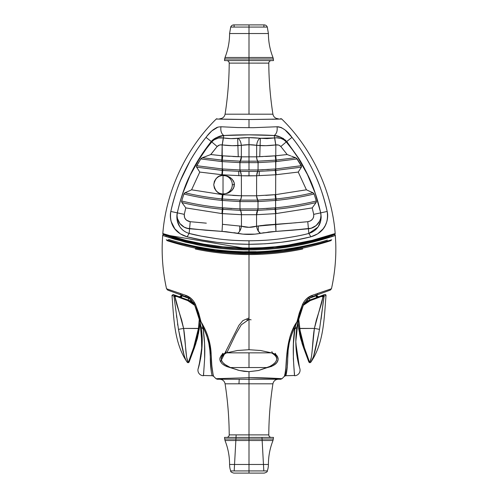 <?xml version="1.0" encoding="UTF-8"?>
<svg xmlns="http://www.w3.org/2000/svg" width="498" height="498" viewBox="0 0 498 498"><rect width="100%" height="100%" fill="white"/><g stroke="black" fill="none" stroke-linecap="round" stroke-linejoin="round"><path stroke-width="0.75" d="M234.066 473.1L249 473.1L249 470.94L230.705 470.94A19.41 19.41 0 0 1 229.59 464.466L268.41 464.466A19.41 19.41 0 0 1 267.295 470.94L230.705 470.94C230.443 471.681 231.464 472.403 233.761 473.1L249 473.1L249 434.885L249 473.1L263.647 473.1M299.205 366.397L296.453 352.341L295.824 341.591C295.706 356.823 300.269 369.877 299.827 368.551A5.559 5.559 -16.8 0 1 294.511 375.722C294.76 375.554 291.33 347.118 294.891 328.412L295.096 326.993L296.933 327.31L297.86 322.268M298.707 364.536L298.875 365.183M298.962 365.501L299.174 366.279M295.824 341.983L295.924 345.842M296.117 348.949L296.142 349.272M297.007 356.363L297.107 356.966M297.325 358.218L297.437 358.797M295.868 344.305L295.824 342.244M297.15 357.222L299.086 365.974M298.8 364.897L298.663 364.355M299.522 367.512L299.323 366.821M295.999 347.243L296.26 350.542M295.824 341.516L296.129 334.077M295.824 341.578L296.31 332.104M229.59 464.466C229.578 456.193 228.053 448.212 225.009 440.512L249 440.512L249 437.406L273.489 437.406L249 437.406L249 438.993L273.346 438.993L224.648 438.993L249 438.993L249 464.466L229.59 464.466A19.41 19.41 0 0 0 230.705 470.94M249 367.549L249 352.845L249 367.549M279.559 378.573L282.017 378.704L284.395 376.289L282.017 378.704L249 377.671L249 379.252L249 371.67L258.306 370.556M328.842 289.624L331.463 288.765L332.141 285.603C335.048 271.161 336.243 256.8 335.72 242.532L335.316 235.479M277 362.488L278.145 359.506L277.535 356.593L276.676 355.423L271.435 352.845L274.274 354.227L276.035 355.958L276.795 357.925L276.602 360.023L275.525 362.146L273.626 364.175L270.956 366.018L258.599 370.487L273.371 365.551L276.956 362.55M271.286 366.497L270.414 366.802M278.849 378.53L279.44 378.561M279.534 378.567L279.876 378.586M285.429 371.975L284.395 376.289C287.452 373.712 283.406 340.483 296.97 321.814C293.639 327.323 291.224 332.589 289.718 337.613L286.842 354.252L286.163 365.756L284.949 374.278M285.728 370.039L285.833 369.174M258.599 370.487L249 371.67L244.163 371.359L239.401 370.487L230.412 367.549C219.674 362.42 218.392 357.514 226.565 352.845C223.988 353.468 222.239 354.327 221.324 355.423L219.948 357.981L219.855 359.506L220.222 361.056L222.058 363.714L224.629 365.551L230.412 367.549L267.588 367.549L230.412 367.549L224.374 364.175L222.469 362.146L221.392 360.023L221.205 357.925L221.965 355.958L223.727 354.227L226.565 352.845L271.435 352.845L260.498 350.492L249 349.708L249 249.928L262.147 249.598L275.182 248.62L294.374 245.987L312.395 242.19L335.328 235.473L335.72 242.532C336.243 256.8 335.048 271.161 332.141 285.603L331.463 288.765L312.333 295.32L306.656 298.676L304.303 301.29L302.535 304.403L299.304 313.005L296.97 321.814L297.953 321.826L303.413 304.844L307.029 299.765L311.966 296.771L330.286 290.104L311.966 296.771L306.986 299.808L311.966 296.771L330.286 290.104L311.966 296.771L312.333 295.32L331.463 288.765L317.811 293.403M234.353 473.1L264.239 473.1L249 473.1L249 470.94L267.295 470.94A19.41 19.41 0 0 0 268.41 464.466L249 464.466L249 440.512L272.991 440.512C269.947 448.212 268.422 456.193 268.41 464.466M237.422 369.97L238.99 370.388M224.511 437.406L249 437.406L224.511 437.406L225.009 440.512L272.991 440.512L273.489 437.406M255.244 437.406L242.756 437.406M234.185 470.94L236.158 434.897L229.217 434.897L249 434.897L249 437.406L226.708 437.406L249 437.406L249 434.897L268.783 434.897L229.217 434.897C229.061 436.416 228.227 437.25 226.708 437.406M229.217 434.897L236.158 434.885M249 383.802L249 434.885L249 383.802L272.916 383.802L225.084 383.802L249 383.802L249 379.252L249 383.802M251.092 319.828L249 319.411L241.306 324.802L235.896 333.94L226.808 352.845M198.932 365.887L201.746 350.212L201.267 328.668L203.109 328.412L204.591 343.825L204.634 358.741L203.489 375.722A5.559 5.559 -163.1 0 1 198.173 368.551A5.559 5.559 16.9 0 0 203.489 375.722L204.634 358.741C205.089 349.042 204.585 338.933 203.109 328.412L201.267 328.668C204.703 347.903 197.874 370.375 198.173 368.551L199.032 365.52M211.351 372.211L209.857 350.206L208.749 342.848L206.676 335.484L203.638 328.412L203.109 328.412L202.904 326.993L201.068 327.31L202.157 343.284L200.974 356.468L198.322 368.053M296.634 329.346L296.933 327.31L296.727 328.668L294.891 328.412L296.727 328.668L295.824 341.591L296.895 327.528L300.076 313.84C297.256 322.866 295.837 332.116 295.824 341.591M294.156 369.896L293.957 367.568M294.393 372.803L294.455 373.755M297.854 322.299L296.933 327.31L295.096 326.993L293.409 343.825L293.366 358.741L294.511 375.722A5.559 5.559 163.2 0 0 299.827 368.551M299.784 368.408L299.672 368.028M299.379 367.014L297.941 361.299M297.935 361.262L296.453 352.354M296.447 352.316L295.824 342.126M181.309 295.053L167.714 290.104L186.034 296.771L191.014 299.808L186.034 296.771L188.586 297.991L190.971 299.765L194.587 304.844L191.425 300.201M210.673 366.447L210.716 367.063M200.003 321.652L201.416 329.751L200.009 321.664L197.924 313.84L194.587 304.844L200.047 321.826L201.03 321.814L200.047 321.826L201.068 327.31L202.904 326.993L203.109 328.412L203.638 328.412L201.03 321.814C207.398 332.421 210.772 343.234 211.158 354.252C211.395 364.692 213.001 376.171 213.605 376.289L212.273 375.722L203.477 375.486M203.495 374.683L203.57 373.344M203.919 369.049L204.136 366.447M251.117 319.834L249 319.411L246.884 319.834M173.765 292.307L169.445 290.732M186.034 296.771L190.473 299.335L186.034 296.771L185.661 295.32L186.034 296.771L167.714 290.104L186.034 296.771L181.944 295.283L181.944 294.019L181.944 295.283L177.96 293.839L180.855 294.891M202.076 345.873L202.101 337.887M199.356 364.281L201.41 353.474M202.101 337.874L202.163 343.166M202.157 343.359L202.107 345.058M200.14 322.268L200.022 322.685M202.157 343.24L202.113 338.217M202.039 336.623L201.79 333.156M201.802 349.901L202.157 343.352M200.588 358.678L200.65 358.348M199.113 365.233L199.343 364.331M190.473 299.335L194.587 304.844L200.047 321.826L201.267 328.668M163.886 234.658A0.928 0.928 108.4 0 0 162.672 235.473A0.928 0.928 -71.6 0 1 163.749 234.626M229.036 367.231L228.632 367.119M227.43 366.752L226.024 366.217M328.555 290.732L325.947 291.685M304.776 302.367L303.413 304.844L300.076 313.84L303.413 304.844L302.535 304.403C304.764 299.808 308.032 296.783 312.333 295.32L311.966 296.771L307.534 299.323L303.556 304.533L297.922 321.988L296.97 321.814L302.535 304.403L303.413 304.844L304.776 302.367M297.188 325.748L297.953 321.826M296.049 335.166L296.727 328.668M295.096 326.993L296.97 321.814L295.096 326.993M294.891 328.412L294.362 328.412L294.891 328.412M287.327 366.447L285.728 375.722L286.437 373.226L285.728 375.722L294.517 375.486M294.505 374.683L294.368 372.504M286.437 373.226L287.284 367.076L288.143 350.206L289.251 342.848L291.318 335.484L294.362 328.412C289.805 337.986 287.583 347.629 287.695 357.352C287.8 366.435 286.232 375.579 285.728 375.722C286.232 375.56 287.8 366.447 287.695 357.321C287.595 347.554 289.817 337.918 294.362 328.412M203.638 328.412C208.176 337.918 210.405 347.554 210.305 357.321C210.2 366.435 211.768 375.567 212.273 375.722C211.768 375.579 210.2 366.447 210.305 357.352C210.417 347.623 208.195 337.98 203.638 328.412L201.03 321.814L195.465 304.403L194.587 304.844L195.465 304.403C193.249 299.815 189.981 296.789 185.661 295.32L166.537 288.765L165.871 285.653C162.952 271.18 161.757 256.8 162.28 242.514L162.672 235.473L174.873 239.301L197.457 244.835C214.128 248.191 231.309 249.884 249 249.928L249 349.708L237.502 350.492L226.565 352.845L237.502 350.492L249 349.708L260.498 350.492L271.435 352.845C274.012 353.468 275.755 354.327 276.676 355.423L278.052 357.981L278.145 359.506L277.778 361.056L275.942 363.714L273.371 365.551L267.588 367.549C278.295 362.42 279.577 357.514 271.435 352.845L226.565 352.845L221.324 355.423L219.948 357.981L219.855 359.506L220.222 361.056L222.058 363.714L224.629 365.551L227.455 366.765L239.401 370.487L249 371.67L249 379.252L217.296 379.252L249 379.252L249 377.671C266.716 377.602 282.615 378.791 282.017 378.704L280.704 379.252L217.296 379.252L215.983 378.704L213.605 376.289L213.051 374.291L213.605 376.289L215.983 378.704L249 377.671L216.032 378.704M223.222 247.718L236.071 248.676L249 249L249 249.928L249 249C231.402 248.938 214.495 247.276 198.291 244.001C182.947 241.163 165 235.124 163.898 234.664M316.056 294.019L316.056 295.283L316.056 294.019M317.543 294.505L317.543 293.496L317.543 294.505M295.843 343.327L299.373 367.007M297.381 358.504L295.824 341.765M295.824 341.441L297.929 322.019M293.577 327.964L295.401 327.964L293.577 327.964M295.264 328.412L293.359 328.412L295.264 328.412M180.45 293.496L180.45 294.505L180.45 293.496M204.423 327.964L202.599 327.964L204.423 327.964M202.73 328.412L204.641 328.412L202.73 328.412M200.072 322.032L202.101 345.332L199.262 364.654M198.621 367.02L199.654 363.073M193.131 302.23L194.587 304.844L198.023 314.163M199.972 320.152L200.576 321.87L199.972 320.152L200.657 320.152L199.972 320.152M220.539 361.747L238.909 325.362L242.887 320.612L249 317.954M261.736 248.689L249 249C266.611 248.938 283.511 247.269 299.709 244.001C315.053 241.163 333 235.124 334.102 234.664A0.928 0.928 71.6 0 1 335.328 235.473C333.977 235.996 315.259 242.146 300.12 244.916C283.611 248.216 266.567 249.884 249 249.928L235.853 249.598L222.818 248.62L203.62 245.987L185.605 242.19L162.672 235.473L162.28 242.514C161.757 256.8 162.952 271.18 165.871 285.653L166.537 288.765L185.661 295.32L191.338 298.676L193.691 301.29L195.465 304.403L198.696 313.005L201.03 321.814C204.361 327.323 206.776 332.589 208.282 337.613L211.158 354.252L211.837 365.756L213.051 374.278M226.69 366.484L227.449 366.758M219.17 378.53L218.56 378.561M268.964 367.231L269.368 367.119M270.563 366.752L271.97 366.217M286.107 366.447L285.696 370.244M261.637 377.808L267.364 377.982M272.406 378.194L276.49 378.399M276.521 378.405L279.515 378.567M249 379.252L280.704 379.252L249 379.252M297.337 320.152L298.028 320.152L297.337 320.152M297.424 321.87L298.028 320.152M272.674 353.337L271.846 351.613M194.033 302.647L195.06 303.537M197.924 313.84L198.023 314.151M225.326 353.337L226.154 351.613M275.948 354.763L275.313 353.312M302.691 249C285.734 252.623 267.837 254.472 249 254.559L262.876 254.192M222.052 354.763L222.687 353.312M195.309 249C212.266 252.623 230.163 254.472 249 254.559L235.118 254.192M165.934 235.946L165.99 236.569L165.934 235.946M236.569 252.498L249 252.791C232.236 252.754 215.92 251.247 200.065 248.265L178.259 243.279L166.27 239.768M334.301 234.62A0.928 0.928 -108.4 0 1 335.328 235.473L335.079 235.554M334.139 235.871L333.237 236.17M332.913 236.276L332.01 236.569L332.066 235.946L332.01 236.569M261.288 253.351L249 253.638C232.392 253.6 216.294 252.119 200.706 249.193C186.04 246.672 168.268 241.094 166.905 240.571C167.957 240.995 185.798 246.622 200.513 249.156C216.07 252.094 232.23 253.588 249 253.638C267.818 253.557 285.765 251.708 302.84 248.097M195.16 248.097L223.048 252.362M223.185 247.711L236.338 248.689L249 249L235.99 248.676L223.135 247.711L210.561 246.143L186.644 241.406L164.888 235.006M334.102 234.664L311.356 241.406L287.439 246.143L274.865 247.711L262.01 248.676L249 249L274.292 247.767M326.999 237.011L331.736 235.473M317.232 239.88L321.664 238.629M324.852 237.677L326.327 237.222M306.338 242.594L310.758 241.549M192.738 242.837L197.768 243.896M200.433 244.418L199.262 244.194M186.7 241.418L187.74 241.673M171.412 237.141L175.875 238.492M179.249 239.457L177.244 238.891M262.801 253.277L249 253.638C265.639 253.594 281.762 252.106 297.362 249.174C312.09 246.641 329.757 241.088 331.095 240.571C329.975 241.013 312.165 246.628 297.468 249.156C281.905 252.094 265.751 253.588 249 253.638L236.594 253.345M274.94 247.699L310.628 241.58L332.689 235.149M326.943 237.029L327.752 236.774M326.719 237.098L325.518 237.478M321.372 238.716L320.78 238.884M320.419 238.99L317.531 239.793M310.733 241.555L310.298 241.667M310.017 241.729L308.25 242.153M303.992 243.111L302.485 243.435M266.816 248.39L261.307 248.707M331.73 239.768L319.741 243.279L297.935 248.265C282.067 251.247 265.758 252.754 249 252.791L261.431 252.498M268.41 33.534L249 33.534L249 27.06L267.295 27.06C266.729 25.703 265.708 24.981 264.239 24.9L263.629 24.9L264.239 24.9C265.708 24.981 266.729 25.703 267.295 27.06L268.41 33.534C268.422 41.807 269.947 49.788 272.991 57.488C269.947 49.788 268.422 41.807 268.41 33.534L229.59 33.534C229.578 41.807 228.047 49.788 225.009 57.488C228.047 49.788 229.578 41.807 229.59 33.534L249 33.534L249 27.06L267.295 27.06M222.425 199.001L221.921 198.951L222.351 193.965L223.023 193.996L223.023 175.427L222.289 175.464C218.037 175.377 215.186 178.477 213.748 184.77C215.261 191.027 218.13 194.089 222.351 193.965L223.023 193.996A9.275 9.275 0 0 0 232.298 184.708A9.275 9.275 0 0 0 223.023 175.433L227.069 175.999L230.661 177.83L233.357 180.805L234.153 182.679L234.44 184.708L232.298 184.708L234.44 184.708L233.344 188.611L230.655 191.581L227.057 193.411L223.023 193.996L227.057 193.411L228.937 192.645L232.143 190.236L234.147 186.744L234.153 182.679L232.155 179.18L228.949 176.765L227.069 175.999L222.289 175.464L222.681 170.447L240.266 171.418A1.855 0.952 -88.4 0 1 239.936 169.967L222.264 168.959L222.239 161.595L239.781 162.628A1.855 0.946 -88.4 0 1 240.167 161.184L222.289 160.144L222.737 155.818L222.22 155.781L222.183 144.937L223.397 137.946C228.619 138.749 233.475 138.855 237.957 138.263C239.775 139.465 240.901 141.824 241.331 145.329C235.43 145.92 229.068 145.79 222.257 144.949L232.143 145.677L241.331 145.329L241.343 156.833L222.737 155.818L241.343 156.833L240.167 161.184L241.424 156.839A5.565 2.839 -88.5 0 1 240.285 161.184L222.357 160.151L222.239 161.595L239.893 162.634L240.167 161.184A1.855 0.946 91.6 0 0 239.781 162.628L240.316 161.184L239.893 162.634L239.936 169.967L222.787 169.003L222.681 170.447L240.279 171.418A1.855 0.952 -88.3 0 1 239.955 169.967A1.855 0.952 91.6 0 0 240.266 171.418L240.055 169.974L258.045 169.967L258.076 162.634L257.684 161.184L240.297 161.184A5.565 2.839 91.5 0 0 241.424 156.839L256.651 156.833L256.669 145.329C251.565 144.52 246.454 144.52 241.331 145.329C240.901 141.824 239.775 139.465 237.957 138.263C245.34 137.436 252.704 137.436 260.043 138.263A7.42 3.81 -83.2 0 0 256.669 145.329L248.988 144.725L241.331 145.329L241.343 156.833L256.576 156.839A5.565 2.839 -91.5 0 0 257.715 161.184L240.316 161.184L239.924 162.634L258.076 162.634L239.924 162.634L239.955 169.967A1.855 0.952 91.7 0 0 240.279 171.418A5.565 2.845 -88.2 0 1 241.25 175.757L222.282 174.773L241.25 175.757A5.565 2.845 91.8 0 0 240.279 171.418L257.622 171.418A1.855 0.94 -91.8 0 0 257.939 169.974L240.055 169.974L241.374 175.757L241.406 195.782A5.565 2.857 -87.9 0 1 240.223 200.134L222.5 199.007L222.369 200.451L239.837 201.578A1.855 0.946 -88.2 0 1 240.223 200.134A1.855 0.946 91.8 0 0 239.837 201.578L240.347 200.134L222.425 199.001L222.295 200.445L222.917 194.674L241.499 195.789A5.565 2.826 -88.4 0 1 240.347 200.134L239.961 201.584L258.163 201.578A1.855 0.946 -91.8 0 0 257.777 200.134L257.647 200.134A1.855 0.952 88.1 0 1 258.039 201.584A1.855 0.952 -91.9 0 0 257.647 200.134L258.008 201.584L257.615 200.14L240.385 200.14A1.855 0.952 92.1 0 0 239.986 201.584L239.986 201.584A1.855 0.952 -87.9 0 1 240.385 200.14L240.223 200.134A5.565 2.857 92.1 0 0 241.406 195.782L222.351 194.631L222.351 193.965L222.351 194.631L222.917 194.674L222.425 199.001L221.921 198.951L221.784 200.395L222.295 200.445L223.029 194.687M224.511 60.594L225.009 57.488L224.648 59.007L273.346 59.007L273.489 60.594L272.991 57.488L225.009 57.488L272.991 57.488L273.346 59.007L224.648 59.007L224.511 60.594L273.489 60.594L224.511 60.594M263.865 27.06L263.934 24.9L249 24.9L249 114.198L249 24.9L233.761 24.9C232.292 24.981 231.271 25.703 230.705 27.06C231.271 25.703 232.292 24.981 233.761 24.9L264.239 24.9M249 137.641L249 170.098L249 137.641M276.216 200.395L275.705 200.445L276.216 200.395L276.073 198.951L275.575 199.001L275.083 194.674L275.575 199.001L257.777 200.134L256.501 195.789L275.649 194.631L276.073 198.951A275.979 275.979 0 0 0 312.999 192.763L309.824 191.375L312.999 192.763L311.474 192.116L313.64 193.212L314.095 193.99C301.614 196.996 288.989 199.132 276.216 200.395C288.989 199.132 301.614 196.996 314.095 193.99L312.999 192.763A275.979 275.979 0 0 1 276.073 198.951L276.216 200.395L276.073 198.951L257.777 200.134A5.565 2.857 87.9 0 1 256.588 195.782L256.626 175.757L248.988 175.887L249 171.549L249 175.887L241.374 175.757L240.378 171.418L257.622 171.418L256.626 175.757L241.374 175.757L241.406 195.782L256.588 195.782A5.565 2.857 -92.1 0 0 257.777 200.134A1.855 0.946 88.2 0 1 258.163 201.578L275.631 200.451L275.606 207.815L257.995 208.923L258.008 201.584L275.705 200.445L275.575 199.001L275.606 207.815C289.338 206.527 302.909 204.255 316.317 200.993L314.095 193.99L316.317 200.993C302.909 204.255 289.338 206.527 275.606 207.815L275.743 209.26A286.207 286.207 0 0 0 316.099 202.537L316.317 200.993L316.386 201.846L315.197 203.732L316.099 202.537A286.207 286.207 0 0 1 275.743 209.26L275.512 207.828L275.039 207.871L275.151 209.316L275.643 209.266L276.048 213.592L275.643 209.266L275.151 209.316L275.039 207.871L257.995 208.923L258.008 201.584L239.986 201.584L240.005 208.923L257.864 208.923A1.855 0.934 88 0 1 257.547 210.374L257.653 210.368A1.855 0.946 -91.8 0 0 257.976 208.923A1.855 0.946 88.2 0 1 257.653 210.368L257.671 210.368A1.855 0.952 -91.7 0 0 257.995 208.923A1.855 0.952 88.3 0 1 257.671 210.368L275.151 209.316L275.587 213.642L275.151 209.316L257.653 210.368L256.563 214.713A5.565 2.851 88.5 0 1 257.547 210.374A1.855 0.934 -92 0 0 257.864 208.923L240.136 208.923A1.855 0.934 92 0 0 240.453 210.374L257.653 210.368L256.7 214.706L275.587 213.642L256.563 214.713L241.437 214.713A5.565 2.851 91.5 0 0 240.453 210.374A1.855 0.934 -88 0 1 240.136 208.923L222.394 207.815L222.369 200.451L239.986 201.584L240.005 208.923A1.855 0.952 91.7 0 0 240.329 210.368A1.855 0.952 -88.3 0 1 240.005 208.923M321.664 302.971L323.065 296.528L321.135 296.522L317.407 297.978L317.083 297.412L316.647 297.574L316.012 295.831L316.647 297.574L309.918 300.02L309.283 298.277L316.572 295.264A1.855 1.183 -111.2 0 0 318.446 296.889L319.386 296.522A1.855 1.855 0 0 1 316.871 294.99A1.855 1.855 0 0 0 319.386 296.522L309.918 300.02L310.235 300.618L305.405 303.326L303.158 305.436L310.235 300.618L317.407 297.978L310.198 300.63M193.205 302.871L188.636 300.232L188.076 300.02L187.758 300.618L180.587 297.978L187.758 300.618L194.843 305.442L192.577 303.307L187.758 300.618L188.076 300.02L180.917 297.412L181.303 296.951L180.917 297.412L178.614 296.522A1.855 1.855 0 0 0 179.286 296.646A1.855 1.855 0 0 1 178.614 296.522L179.554 296.889A1.855 1.183 111.2 0 0 181.428 295.264A1.855 1.183 111.2 0 1 179.56 296.889A1.855 1.183 -68.8 0 0 181.428 295.264L188.711 298.277L188.076 300.02L180.917 297.412L180.587 297.978L176.865 296.522L174.935 296.522L174.767 295.439L173.87 296.067L174.045 296.883L174.935 296.522L175.769 300.78M298.794 158.513L285.41 140.1L280.206 137L274.205 135.512C276.651 133.676 277.598 130.756 277.037 126.753L253.333 127.687L277.037 126.753C277.598 130.756 276.651 133.676 274.205 135.512C260.641 134.616 237.521 134.609 223.795 135.512C221.349 133.676 220.402 130.756 220.963 126.753L237.627 127.55L253.333 127.693L237.627 127.55L220.963 126.753C220.402 130.756 221.349 133.676 223.795 135.512L223.397 137.946L230.979 138.631L249.019 137.641L267.053 138.631L274.603 137.946L274.205 135.512L249.025 134.846L223.795 135.512L216.051 137.753L212.584 140.106L211.264 141.5L211.756 141.918C214.887 138.575 218.734 137.249 223.285 137.927L222.183 144.937L220.147 144.924M274.13 135.506L263.212 135.02M262.16 134.989L260.448 134.952M237.017 134.964L235.815 134.995M235.616 134.995L223.895 135.5M217.234 127.357L216.3 127.762M213.181 129.754L211.638 131.061M207.51 135.481L206.01 137.373C209.677 132.263 213.667 128.839 217.987 127.108L220.963 126.753L217.987 127.108L211.818 130.899L207.274 135.773M190.099 160.842L180.581 180.264M170.77 211.656L170.565 212.833M231.825 208.544L222.961 207.871L222.849 209.316L240.347 210.368A5.565 2.832 -88 0 1 241.3 214.706L221.952 213.592L185.791 207.896L184.279 214.345L170.814 211.457C170.092 214.532 170.198 217.894 171.138 221.535L174.842 228.837L180.338 233.879L187.13 236.811C177.954 234.153 168.716 226.739 170.814 211.457C176.722 184.204 188.456 159.509 206.01 137.373L211.264 141.5C202.337 152.799 195.253 164.072 190.031 175.327C185.312 184.497 181.06 197.003 177.276 212.851L177.338 212.864C179.056 205.182 180.818 198.802 182.623 193.71L190.149 175.308C196.442 162.354 202.991 152.376 211.756 141.918L217.159 146.524L210.698 154.585M219.456 145.074L217.159 146.524L211.264 141.5C202.331 152.799 195.253 164.072 190.031 175.327C185.293 184.49 181.048 197.003 177.276 212.851L176.84 216.935L177.226 220.651L179.703 226.565C182.125 230.039 185.275 232.323 189.147 233.425L187.13 236.811L201.709 239.955L217.091 242.333L233.008 243.808L249 244.3C227.1 244.169 206.477 241.673 187.13 236.811L189.147 233.425L200.937 236.077M239.613 247.898L222.793 246.753L203.713 244.113L185.748 240.31L162.821 233.55C166.027 191.126 186.271 148.261 216.257 119.022L219.313 119.103M229.715 247.357L222.793 246.753M214.875 245.831L210.013 245.147M205.599 244.437L203.912 244.151M200.837 243.59L197.544 242.956M218.74 119.09L222.164 119.184M221.753 119.171L225.843 119.277M302.828 343.022L304.365 347.61L299.553 328.412L298.638 328.543L297.916 321.857L298.638 328.543L314.394 328.412L311.929 353.094L311.368 357.19L309.775 362.737L304.365 347.61A0.928 0.324 159.6 0 1 303.5 347.585L308.909 362.133L303.5 347.585A0.928 0.324 -20.4 0 0 304.365 347.61L301.495 338.26L299.597 328.686M304.365 347.61L307.671 356.755M193.405 348.233L188.219 362.737A1.855 1.855 139 0 1 187.236 362.27A1.855 1.855 -41 0 0 188.213 362.737L186.632 357.19L183.606 328.412L198.447 328.412L196.492 338.31L193.629 347.61A0.928 0.324 -159.6 0 0 194.5 347.585L189.091 362.133L194.5 347.585L193.629 347.61L188.219 362.737A1.855 1.855 -41 0 0 188.219 362.737L189.097 362.121M188.985 360.54L189.153 360.066M190.199 357.116L190.491 356.294M191.699 352.945L192.079 351.899M197.594 333.399L198.447 328.412L193.629 347.61L194.5 347.585L199.362 328.543L198.447 328.412L199.231 320.619M195.172 343.016L195.733 341.13M196.498 338.279L197.158 335.49M185.822 350.499L186.053 352.926M237.552 134.952L235.753 134.995M188.306 362.482L187.005 361.984L188.306 362.482C185.368 358.112 185.81 341.304 183.606 328.412L183.613 328.45M185.798 350.212L186.053 352.895M186.8 358.056L187.186 359.68M176.336 302.965L174.935 296.522L176.728 304.378L181.689 320.208L183.606 328.412L174.935 296.522L174.045 296.883L178.471 329.359L183.606 328.412L178.471 329.359C180.923 341.578 183.606 357.415 187.005 361.984L188.014 362.693M311.318 361.529L310.995 361.984A1.855 1.799 -144.3 0 1 309.688 362.482L309.688 362.482A1.855 1.799 35.7 0 0 310.995 361.984L309.775 362.737L310.995 361.984C314.45 357.334 317.133 341.192 319.529 329.359L314.394 328.412L299.553 328.412L298.676 318.764L300.562 334.183M301.508 338.31L302.168 340.781M310.814 359.68L311.2 358.056M323.065 296.522L323.233 295.439L321.135 296.522L323.955 296.883L324.13 296.067L323.233 295.439L321.266 304.39L316.305 320.226L314.394 328.412L319.529 329.359L323.955 296.883L323.065 296.522L314.394 328.412C312.184 341.379 312.632 358.099 309.688 362.482L308.934 360.315M301.981 343.166L303.5 347.585L300.605 338.366L298.638 328.543L303.5 347.585L308.909 362.133M300.587 338.304L299.497 333.529M297.978 322.685L297.922 321.969M183.606 328.412L199.362 328.543L200.084 321.857L198.49 333.585M189.234 361.747L195.919 343.471M199.318 318.764L198.447 328.412M199.673 326.165L199.499 327.578M193.635 347.592L195.135 343.128M197.326 334.724L197.6 333.392M311.499 356.412L311.947 352.889M314.668 352.428L313.672 356.002M230.979 138.631L237.957 138.263M235.106 138.531L234.72 138.556M234.483 138.569L234.147 138.587M174.767 295.439L174.935 296.522L176.865 296.522L174.767 295.439L173.87 296.067L174.263 295.283L175.097 295.165L174.767 295.439L176.865 296.522L180.587 297.978L180.917 297.412L188.076 300.02L188.711 298.277L189.483 298.576L181.988 295.831L181.353 297.574L182.031 295.314L181.428 295.264A1.855 1.183 -68.8 0 1 179.554 296.889L177.195 295.974L176.865 296.522L177.195 295.974L175.097 295.165L174.767 295.439M176.429 315.29L176.69 317.425M177.543 323.781L177.78 325.337M184.098 355.23L178.471 329.359L183.943 354.694M184.534 356.661L185.804 359.954L184.534 356.655M187.005 361.984L185.804 359.948M178.471 329.359L174.045 296.883L173.87 296.067L171.978 295.351L173.87 296.067L174.132 295.501M193.168 302.846L190.13 300.91A18.557 18.557 0 0 0 188.076 300.02L193.89 303.438L190.13 300.91L190.796 299.609L190.13 300.91A18.557 18.557 0 0 0 188.076 300.02L180.917 297.412L181.403 296.758M190.18 300.935L190.784 301.259M199.349 328.618L197.407 338.316L194.5 347.585M318.421 296.895L322.897 295.165L324.13 296.067L323.046 295.121L324.03 295.625L323.955 296.883L324.13 296.067L326.022 295.351L324.771 295.824M323.127 302.678L321.086 319.212M310.995 361.984L313.466 356.661L318.639 333.99M319.529 329.359L324.13 296.067C326.651 295.109 326.651 295.109 324.13 296.067C326.651 295.109 326.651 295.109 324.13 296.067L324.13 296.061M260.043 138.263L274.603 137.946L275.743 144.949C268.951 145.79 262.589 145.92 256.669 145.329A7.42 3.81 96.8 0 1 260.043 138.263M265.976 145.677L275.817 144.937L275.78 155.781L256.651 156.833L256.669 145.329L265.857 145.677M262.334 156.627L261.799 156.652M265.639 156.465L272.58 156.03M232.827 156.49L235.759 156.633M173.87 296.067C171.349 295.102 171.349 295.102 173.87 296.067C171.349 295.102 171.349 295.102 173.87 296.067L175.097 295.165L180.917 297.412L181.988 295.831L182.031 295.32L181.428 295.264L181.851 295.7M173.242 294.443L174.705 295.158M174.985 295.152L179.579 296.895M310.235 300.618L309.918 300.02L317.083 297.412L317.407 297.978L321.135 296.522L320.799 295.974L317.083 297.412L315.969 295.314L316.012 295.831L308.511 298.576L309.283 298.277L309.918 300.02A18.557 18.557 0 0 0 307.87 300.91L304.801 302.871M307.21 301.265L309.364 300.232M316.585 296.74L317.083 297.412L309.918 300.02A18.557 18.557 0 0 0 307.87 300.91L307.204 299.609L307.87 300.91L307.546 301.078M309.918 300.02L304.863 302.821M188.076 300.02A18.557 18.557 0 0 1 188.088 300.026L188.636 300.232M308.903 362.121L309.775 362.737L310.758 362.27C323.949 343.278 324.142 317.942 326.022 295.351L325.642 294.561L324.796 294.43L320.799 295.974L321.135 296.522L323.233 295.439L322.897 295.165L318.446 296.889A1.855 1.183 -111.2 0 1 316.572 295.264L315.981 295.314L316.865 294.953M317.27 297.343L318.446 296.889A1.855 1.183 68.8 0 1 316.572 295.264L316.168 295.756M275.077 155.837L268.783 156.285M237.658 138.301L238.243 156.733L235.255 156.609M229.684 156.316L222.855 155.83M176.946 295.88L177.861 296.235M179.286 296.646A1.855 1.855 0 0 0 181.129 294.997A1.855 1.855 0 0 1 179.286 296.646M181.129 294.953L181.428 295.264M304.969 302.74L305.716 302.193M320.139 296.235L320.799 295.974M316.784 295.04L316.572 295.264A1.855 1.183 68.8 0 0 318.44 296.889M256.651 156.833A5.565 2.87 -91.9 0 0 257.833 161.184L257.715 161.184A5.565 2.839 88.5 0 1 256.576 156.839L275.263 155.818L275.705 160.144L257.833 161.184A5.565 2.87 88.1 0 1 256.651 156.833M295.675 157.723L275.705 160.144L275.263 155.818L275.78 155.781L276.297 161.551L297.225 158.943L295.675 157.723L291.548 156.204L295.675 157.723L276.166 160.107L275.78 155.781L287.178 154.536L288.28 154.959L287.178 154.536L280.841 146.524L279.204 145.31M290.745 155.899L287.178 154.536L280.841 146.524L286.244 141.918C294.66 151.772 301.844 162.871 307.808 175.215C310.435 180.581 312.949 186.719 315.352 193.635C317.17 198.746 318.938 205.151 320.662 212.864C322.486 220.508 316.087 228.265 308.424 228.769L275.954 231.402L275.55 224.318L291.672 223.16L265.702 225.028L256.545 226.223L256.563 214.713L241.3 214.706A5.565 2.832 92 0 0 240.347 210.368A1.855 0.946 -88.2 0 1 240.024 208.923A1.855 0.946 91.8 0 0 240.347 210.368L257.547 210.374A5.565 2.851 -91.5 0 0 256.563 214.713L256.545 226.223L307.77 221.697L310.322 220.956L312.395 219.319L313.423 217.626M210.822 154.536L222.22 155.781L221.703 161.551L222.17 161.589L222.289 160.144L222.239 161.595L222.357 160.151L221.834 160.107L222.183 144.937C220.147 144.607 218.473 145.136 217.159 146.524L210.822 154.536L202.325 157.723L210.822 154.536L222.737 155.818L222.289 160.144L222.737 155.818M222.289 160.144L202.325 157.723L200.775 158.943L201.478 158.177L200.775 158.943L221.703 161.551L221.834 160.107L202.325 157.723L200.775 158.943L196.673 165.697L222.264 168.959L222.239 161.595L200.775 158.943L196.405 166.488L196.579 167.154L196.405 166.488L196.579 167.154L222.139 170.403L222.264 168.959L196.673 165.697L196.405 166.488L197.308 168.218L196.579 167.154L222.681 170.447L222.787 169.003L222.345 168.965L222.226 170.409L222.264 168.959L222.139 170.403L222.681 170.447L222.282 174.773L221.859 174.736L222.226 170.409L221.859 174.736L199.76 172.071L197.308 168.218M258.045 169.967L258.107 162.634L257.684 161.184L258.076 162.634L257.715 161.184L258.107 162.634L275.761 161.595L275.637 160.151L257.833 161.184L258.213 162.628L276.297 161.551L276.166 160.107L275.705 160.144L275.83 161.589L275.637 160.151L275.736 168.959L257.939 169.974A1.855 0.94 88.2 0 1 257.622 171.418L257.715 171.418A1.855 0.952 -91.7 0 0 258.045 169.967L257.734 171.418L275.319 170.447L275.213 169.003L258.045 169.967A1.855 0.952 88.3 0 1 257.715 171.418L258.064 169.967M259.34 169.93L263.156 169.781M266.947 169.588L269.331 169.438M275.83 161.589L275.736 168.959L301.327 165.703L297.225 158.943L275.83 161.589M258.792 208.899L259.271 208.88M266.492 208.525L274.211 207.946M181.677 201.024L181.683 200.993C195.091 204.255 208.662 206.527 222.394 207.815L222.369 200.451L221.784 200.395C209.011 199.132 196.386 196.996 183.905 193.99L181.683 200.993L181.901 202.537C195.191 205.742 208.643 207.983 222.257 209.26C208.643 207.983 195.191 205.742 181.901 202.537L184.77 206.471L181.901 202.537C195.191 205.742 208.643 207.983 222.257 209.26L222.394 207.815C208.662 206.527 195.091 204.255 181.683 200.993L181.614 201.846M240.347 200.134A5.565 2.826 91.6 0 0 241.499 195.789L256.501 195.789L257.647 200.134L240.347 200.134M296.515 158.177L301.589 166.488L301.327 165.703L275.655 168.965L275.774 170.409L275.736 168.959L275.861 170.403L301.421 167.154L301.327 165.703L301.421 167.154L300.692 168.218L301.421 167.154L275.774 170.409L275.655 168.965L275.213 169.003L275.319 170.447L275.774 170.409L276.141 174.736L275.774 170.409L275.319 170.447L275.718 174.773L256.626 175.757L257.715 171.418A5.565 2.845 -91.8 0 0 256.75 175.757A5.565 2.845 88.2 0 1 257.715 171.418L275.319 170.447L275.718 174.773L275.649 194.631L256.588 195.782L256.626 175.757L275.718 174.773L275.649 194.631L306.407 189.806L310.584 191.718M184.36 193.212L185.001 192.763L183.905 193.99C196.386 196.996 209.011 199.132 221.784 200.395L221.921 198.951C209.477 197.725 197.171 195.658 185.001 192.763L186.526 192.116L184.36 193.212L183.911 193.971M266.561 252.125L248.932 252.71M222.849 209.316L222.961 207.871L222.482 207.828L222.357 209.266L240.453 210.374A5.565 2.851 -88.5 0 1 241.437 214.713L241.455 226.223L248.988 227.318L256.545 226.223C257.229 229.846 258.555 232.217 260.522 233.332L258.306 231.178L260.522 233.332C258.555 232.217 257.229 229.846 256.545 226.223C251.502 227.673 246.473 227.673 241.455 226.223L222.45 224.318L222.413 213.642L222.849 209.316L222.413 213.642L241.437 214.713L241.455 226.223A7.42 3.741 -78.3 0 1 237.478 233.332A7.42 3.741 101.7 0 0 241.455 226.223L222.45 224.318L222.413 213.642L221.952 213.592L222.394 207.815L222.257 209.26L222.849 209.316M301.421 167.154L298.24 172.071L275.718 174.773L298.24 172.071L299.086 170.727M309.015 191.008L311.474 192.116M306.426 189.813L298.24 172.071L306.407 189.806L275.649 194.631L276.073 198.951M265.77 195.372L273.433 194.818M198.098 169.432L199.76 172.071L191.593 189.806L222.351 194.631L222.351 193.965L219.02 193.081L216.238 191.039L214.401 188.126L213.748 184.739L214.377 181.353L216.2 178.427L218.964 176.373L222.289 175.464L222.282 174.773L199.76 172.071L191.593 189.806L188.176 191.375L191.574 189.813M189.869 190.603L188.842 191.076M232.715 195.403L239.482 195.72M313.634 216.991L313.721 214.345L312.202 207.896L313.23 206.471L312.202 207.896L275.587 213.642L275.954 231.402L260.522 233.332C252.822 234.788 245.141 234.788 237.478 233.332L222.04 231.402L222.45 224.318L222.04 231.402L189.576 228.769C181.832 228.277 175.533 220.465 177.338 212.864L184.279 214.345L185.791 207.896L184.77 206.471L185.791 207.896L184.279 214.345L184.577 217.62M316.099 202.537L312.202 207.896L275.587 213.642L275.55 224.318L296.123 222.774M184.858 218.224L186.563 220.241L190.224 221.697C186.053 220.944 184.067 218.498 184.279 214.345L185.791 207.896L221.952 213.592L222.257 209.26C208.643 207.983 195.191 205.742 181.901 202.537L182.797 203.732L181.901 202.537M223.023 175.427L223.023 193.99A9.275 9.275 0 0 0 232.298 184.708A9.275 9.275 0 0 0 223.023 175.433M191.593 189.806L222.351 194.631L221.921 198.951C209.477 197.725 197.171 195.658 185.001 192.763L188.176 191.375M184.248 244.63L215.671 250.594L249.56 252.71L283.499 250.444L314.78 244.369M327.367 240.073C307.988 246.317 271.043 253.277 240.652 251.652C226.658 251.179 213.082 249.703 199.928 247.22C186.787 244.929 169.98 239.924 168.511 239.438M217.763 145.933L218.778 145.316M260.18 225.675L261.438 225.513M198.272 222.444L201.883 222.774M255.991 251.689L244.53 251.745M299.721 222.444L307.77 221.697L308.424 228.769L307.77 221.697C311.947 220.95 313.933 218.498 313.721 214.345L320.662 212.864L313.721 214.345L312.202 207.896M206.328 223.16L190.224 221.697L189.576 228.769L190.224 221.697L194.251 222.071M278.55 145.074L275.817 144.937L275.78 155.781L287.178 154.536M316.174 225.544L317.095 224.691M319.666 221.044L320.525 218.703M320.762 217.589L320.936 215.858M289.556 155.444L290.284 155.718M291.641 156.235L292.762 156.658M300.674 168.243L300.35 168.735M314.095 193.99L316.317 200.993L314.095 193.99M315.178 203.769L314.699 204.423M311.63 183.762L315.321 193.56M276.266 137.772L274.753 137.921M216.642 138.531L214.152 139.789M212.528 141.096L211.793 141.874M186.551 192.104L187.335 191.755M198.845 170.615L198.515 170.098M206.452 156.204L205.406 156.596M184.677 206.346L184.322 205.842M183.706 204.983L183.295 204.417M292.282 230.232L293.552 230.12M268.578 232.049L271.609 231.732M273.782 231.551L275.319 231.446M239.681 233.73L226.092 231.707L205.823 230.238M206.228 223.154L201.734 222.762M199.866 157.947L205.55 149.73L211.756 141.918L214.14 139.801L218.529 138.002L223.397 137.946L222.257 144.949L223.795 135.512C219.892 135.543 215.715 137.541 211.264 141.5L206.01 137.373C202.344 141.862 198.416 147.396 194.214 153.963C190.834 159.254 187.447 165.429 184.042 172.495C178.782 183.083 174.375 196.069 170.814 211.457L177.276 212.851C175.165 223.988 181.826 231.365 189.147 233.425L189.576 228.769L188.574 228.638M182.797 203.732L184.77 206.471M204.329 156.995L202.325 157.723M183.905 193.99L181.683 200.993M325.729 237.409L325.119 237.596M307.322 242.37L306.675 242.514M304.465 243.012L303.176 243.285M171.256 237.092L170.746 236.93M167.888 236.008L169.164 236.426M329.483 236.886C328.35 237.384 312.277 242.588 298.925 245.041C284.601 247.898 269.798 249.51 254.522 249.871C239.295 250.183 224.281 249.187 209.484 246.877C195.54 244.811 179.784 240.69 171.667 237.944M171.15 237.06L191.058 242.458M236.127 248.683L274.871 247.711M324.628 237.745L328.991 236.376M307.272 190.205L306.407 189.806M293.671 156.995L291.548 156.204M226.092 231.707L189.576 228.769L189.147 233.425C195.446 235.199 205.076 237.011 218.037 238.847C227.393 240.08 237.714 240.727 249 240.783C260.298 240.727 270.638 240.08 280.025 238.841C292.942 237.004 302.547 235.199 308.847 233.425C312.781 232.28 315.931 229.995 318.29 226.571L320.768 220.676L321.16 216.966L320.724 212.851C316.909 196.909 312.651 184.391 307.957 175.29C303.954 167.216 300.755 161.396 298.358 157.816L286.736 141.5L286.244 141.918L286.736 141.5C282.279 137.529 278.102 135.537 274.205 135.512L275.743 144.949L274.715 137.927C279.334 137.267 283.181 138.593 286.244 141.918L280.841 146.524C279.515 145.148 277.84 144.625 275.817 144.937L274.715 137.927L277.199 137.759M234.371 24.9L263.629 24.9M263.647 24.9L234.353 24.9M308.916 233.406L317.849 227.2M307.222 174.014L315.352 193.635C317.164 198.746 318.938 205.151 320.662 212.864L320.936 215.678L320.581 218.491L319.623 221.143L316.143 225.563L311.194 228.227L292.202 230.238L271.889 231.707L254.976 234.147L242.999 234.147L233.867 232.672M318.938 222.369L318.116 223.534M276.309 137.765L281.021 138.413L283.866 139.807L286.244 141.918L292.438 149.717L298.09 157.878L307.808 175.215M296.671 155.718L298.065 157.841M320.687 212.658L314.736 191.686M314.612 191.35L311.592 183.494M310.989 182.038L309.37 178.346M308.156 175.713L307.963 175.315M307.87 175.109L302.622 164.994M302.379 164.564L300.387 161.134M299.921 160.356L299.379 159.46M211.009 141.824L195.621 164.558M191.307 172.694L191.033 173.248M188.126 228.557L184.185 227.144L179.878 223.527L177.419 218.479L177.064 215.671L177.338 212.864C179.056 205.182 180.818 198.802 182.623 193.71L190.149 175.308L199.872 157.934M177.251 212.957L176.983 214.551M176.921 215.167L176.883 215.584M177.226 220.651L177.525 221.847M177.568 222.015L177.736 222.531M201.298 236.152L216.835 238.691M258.35 240.609L264.899 240.279M274.74 239.445L275.475 239.37M279.173 238.947L279.988 238.841M221.019 136.047L217.8 137L214.283 138.774M212.584 140.106L211.806 140.878M216.991 138.407L218.529 138.002M178.234 223.845L179.075 225.544M205.799 230.238L186.8 228.227M333.554 234.851L322.312 238.442L299.939 243.958L287.564 246.124L274.89 247.705L262.029 248.67M249 249L235.921 248.67L223.054 247.699L210.399 246.118L186.352 241.331L163.437 234.502A0.928 0.928 0 0 1 162.821 233.55A0.928 0.928 0 0 0 163.437 234.502L249 249L274.884 247.705L299.939 243.958L322.312 238.442L334.556 234.502A0.928 0.928 -90 0 0 335.179 233.55A0.928 0.928 90 0 1 334.556 234.502M317.463 239.818L321.82 238.586M324.914 237.658L326.122 237.285M306.17 242.632L310.945 241.505M315.489 240.347L315.919 240.235M296.329 244.655L298.781 244.188M236.071 248.676L248.346 249L272.68 247.917M192.633 242.812L197.557 243.858M171.337 237.116L175.894 238.498M168.66 236.264L169.183 236.432M311.194 228.227L308.424 228.769L308.847 233.425L308.424 228.769L292.202 230.238M271.889 231.707L267.905 232.136M264.114 232.678L260.522 233.332M320.662 212.864L320.936 215.678M320.768 220.676L321.148 217.713M189.147 233.425C195.446 235.199 205.076 237.011 218.037 238.847C227.387 240.08 237.714 240.727 249 240.783C260.298 240.727 270.638 240.08 280.025 238.841C292.949 237.023 302.554 235.218 308.847 233.425C316.28 231.228 322.723 224.231 320.724 212.851C316.909 196.909 312.651 184.391 307.957 175.29C303.954 167.216 300.755 161.389 298.358 157.816M283.723 138.78L280.206 137L276.988 136.054M230.705 27.06L249 27.06L230.705 27.06L229.59 33.534M310.69 232.784L313.348 231.402M318.315 226.534L319.735 223.926M281.096 127.482L280.411 127.227M283.468 138.612L282.858 138.245M280.218 137.006L279.839 136.869M277.143 136.091L274.242 135.518M277.735 126.741L277.735 126.741C282.845 127.563 287.601 131.105 291.99 137.373L286.736 141.5L291.99 137.373L285.074 129.953L281.42 127.625L277.037 126.753L279.204 126.903M214.246 138.799L212.602 140.087M184.895 187.285L180.201 201.229M201.709 239.961L194.401 238.492M249 240.783L249 244.3L249 240.783M272.176 119.277L281.744 119.022C311.729 148.261 331.973 191.126 335.179 233.55C333.809 234.079 315.259 240.229 300.076 243.03C283.599 246.348 266.573 248.023 249 248.066C231.365 248.023 214.327 246.342 197.899 243.024C182.803 240.241 164.159 234.072 162.821 233.55C166.027 191.126 186.271 148.261 216.257 119.022A0.928 0.928 -90 0 1 216.91 118.748A0.928 0.928 90 0 0 216.257 119.022L249 119.539L249 127.712L249 119.539L277.106 119.147M304.589 238.274L310.87 236.811L317.656 233.879L323.152 228.843L325.269 225.538L326.85 221.573C327.802 217.912 327.914 214.545 327.186 211.457C323.625 196.056 319.206 183.059 313.939 172.457C310.509 165.336 307.085 159.117 303.68 153.795C299.522 147.302 295.625 141.83 291.99 137.373C309.519 159.46 321.254 184.154 327.186 211.457L320.724 212.851L327.186 211.457C329.265 226.82 320.052 234.11 310.87 236.811L308.847 233.425L310.87 236.811C291.598 241.667 270.974 244.157 249 244.3L249 248.066L235.791 247.736M279.26 119.09L280.567 119.053M312.302 240.297L287.95 245.147L275.151 246.759L262.16 247.736L249 248.066L249 244.3L265.054 243.802L280.99 242.321M295.227 243.952L294.355 244.101M289.475 244.916L289.045 244.985M282.354 245.931L275.164 246.759M266.635 247.475L262.533 247.718M280.972 242.327L296.285 239.961L310.87 236.811M317.656 233.879L323.165 228.825M291.274 136.452L290.751 135.805M180.338 233.879L187.13 236.811M194.307 238.474L201.709 239.955M225.824 119.277L249 119.539L281.744 119.022C311.729 148.261 331.973 191.126 335.179 233.55L312.271 240.304M306.451 241.679L300.443 242.956M296.285 239.961L303.687 238.474M326.85 221.573C327.802 217.912 327.914 214.545 327.186 211.457M281.09 118.748A0.928 0.928 90 0 1 281.744 119.022A0.928 0.928 -90 0 0 281.09 118.748L280.461 118.748M268.783 63.103L229.217 63.103C229.061 61.59 228.221 60.75 226.708 60.594C228.221 60.75 229.061 61.59 229.217 63.103L268.783 63.115C268.895 80.246 270.277 97.272 272.916 114.198C273.589 116.999 275.363 118.518 278.239 118.748C275.363 118.518 273.589 116.999 272.916 114.198L225.084 114.198L272.916 114.198C270.277 97.272 268.895 80.246 268.783 63.115L268.783 63.103C268.939 61.59 269.779 60.75 271.292 60.594C269.779 60.75 268.939 61.59 268.783 63.103M219.761 118.748C222.631 118.518 224.405 116.999 225.084 114.198C224.405 116.999 222.631 118.518 219.761 118.748M225.084 114.198C227.723 97.272 229.105 80.246 229.217 63.115C229.105 80.246 227.723 97.272 225.084 114.198M239.214 379.252L238.965 383.802M335.72 242.532L335.689 241.76M332.141 285.603L331.979 286.381M261.979 437.406L263.816 470.94M267.295 470.94C267.557 471.681 266.536 472.403 264.239 473.1M278.239 379.252C275.357 379.47 273.583 380.989 272.916 383.802C270.277 400.728 268.895 417.754 268.783 434.885L268.783 434.897C268.939 436.416 269.773 437.25 271.292 437.406M229.217 434.885C229.105 417.754 227.723 400.728 225.084 383.802C224.417 380.989 222.643 379.47 219.761 379.252M201.068 327.31L200.812 325.748M166.537 288.765L167.714 290.104M194.587 304.844L194.444 304.527M331.463 288.765L330.286 290.104M311.966 296.771L307.527 299.335M303.413 304.844L303.556 304.527M285.728 375.722L284.395 376.289M259.153 175.688L259.29 171.368M259.757 156.733L260.342 138.295M258.281 225.949L258.306 231.178M173.285 294.461L171.978 295.345C173.858 317.942 174.045 343.278 187.236 362.27L188.213 362.737M310.758 362.27L309.98 362.693M239.719 225.949L239.694 231.178M238.847 175.688L238.71 171.368M234.135 27.06L234.066 24.9"/></g></svg>
